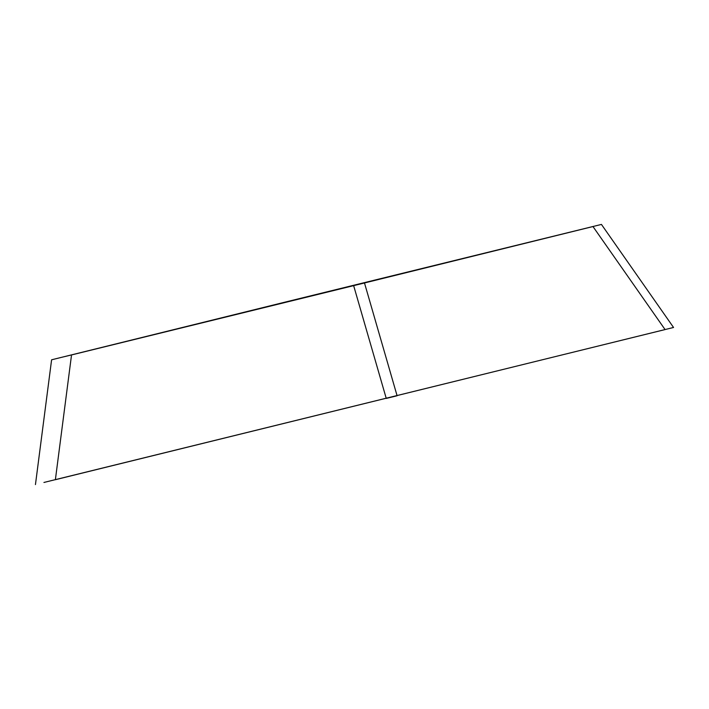 <?xml version="1.0" encoding="UTF-8"?>
<svg xmlns="http://www.w3.org/2000/svg" width="709" height="709" viewBox="0 0 709 709"><rect width="100%" height="100%" fill="white"/><g stroke="black" fill="none" stroke-linecap="round" stroke-linejoin="round"><path stroke-width="1.06" d="M664.705 329.667L43.931 482.457M60.079 357.69L71.529 354.943L55.382 479.709L673.55 327.469L601.445 224.425L288.563 301.263L51.597 359.8L35.45 484.575M386.228 398.325L397.067 395.649M665.069 329.579L592.972 226.543L364.488 282.971L397.102 395.764L386.254 398.423L353.649 285.638L364.488 282.971M71.529 354.943L353.649 285.638M283.892 302.646L379.164 279.186L283.892 302.646"/></g></svg>
